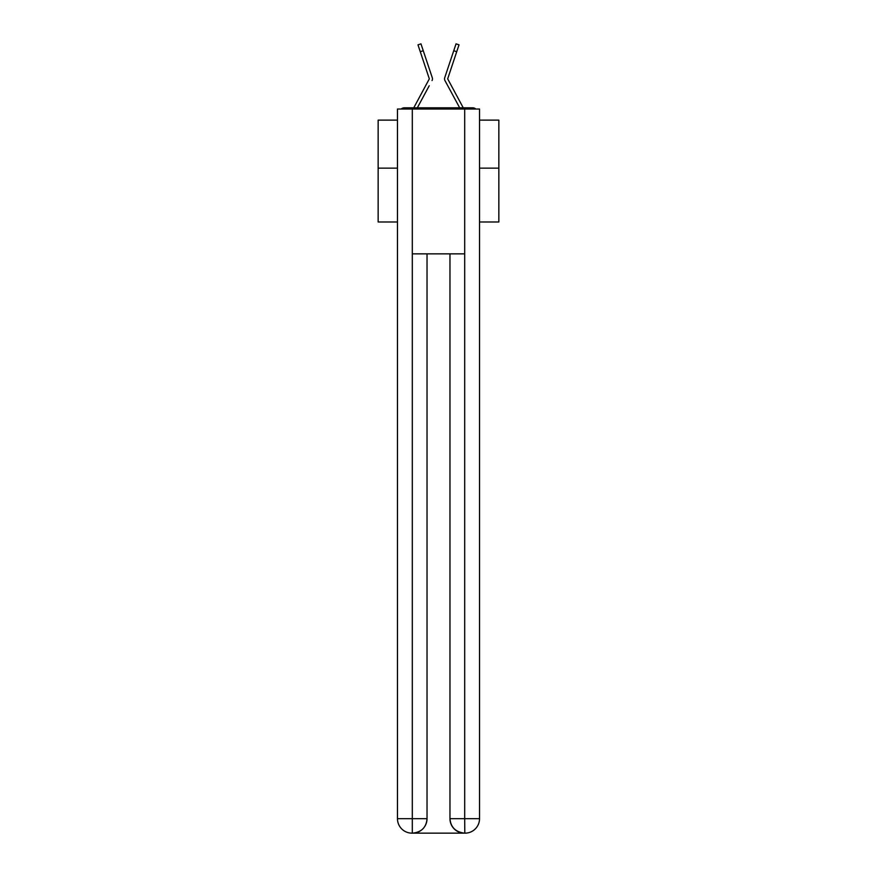 <?xml version="1.0" encoding="UTF-8"?>
<svg xmlns="http://www.w3.org/2000/svg" width="877" height="877" viewBox="0 0 877 877"><rect width="100%" height="100%" fill="white"/><g stroke="black" fill="none" stroke-linecap="round" stroke-linejoin="round"><path stroke-width="1.32" d="M479.533 221.991L498.849 221.991L498.849 120.127L479.533 120.127M397.467 168.154L378.151 168.154L378.151 120.127L397.467 120.127M378.151 168.154L378.151 221.991L397.467 221.991M475.849 109.022A4.824 4.824 0 0 0 472.659 107.816L404.341 107.816A4.824 4.824 0 0 0 401.151 109.022M498.849 168.154L479.533 168.154M404.341 107.816L413.801 107.816A12.07 12.07 0 0 1 414.24 106.906L429.324 78.853L417.978 44.848L420.96 43.85L423.251 50.713L420.28 51.71M429.237 85.749L417.32 107.816L428.7 86.724L417.32 107.816L428.7 86.724L417.32 107.816L428.7 86.724L417.32 107.816L428.7 86.724L417.32 107.816L428.7 86.724L417.32 107.816L428.7 86.724L417.32 107.816L428.7 86.724L417.32 107.816L428.7 86.724L417.32 107.816L428.7 86.724L417.32 107.816L428.7 86.724L417.32 107.816L428.7 86.724L417.32 107.816L428.7 86.724L417.32 107.816L428.7 86.724L417.32 107.816L428.7 86.724L417.32 107.816L428.7 86.724L417.32 107.816L428.7 86.724L417.32 107.816L428.7 86.724L417.32 107.816L419.677 107.816M457.323 107.816L459.68 107.816L444.968 80.574A3.618 3.618 0 0 1 444.727 77.702L456.04 43.85L459.022 44.848L456.72 51.71L453.749 50.713M456.72 51.71L447.676 78.853L462.76 106.906A12.07 12.07 0 0 1 463.199 107.816L472.659 107.816M432.032 80.574A3.618 3.618 0 0 0 432.273 77.702L423.251 50.713M451.096 58.649L444.727 77.702M412.311 109.022L397.467 109.022L397.467 818.669A14.481 14.481 0 0 0 411.949 833.15L464.448 833.15A14.481 14.481 0 0 1 449.967 818.669L449.967 253.848L449.967 818.669C450.701 827.208 455.525 832.032 464.448 833.15L465.051 833.15A14.481 14.481 0 0 0 479.533 818.669L479.533 109.022L412.311 109.022L412.311 253.848L464.689 253.848L464.689 109.022M427.033 253.848L427.033 818.669A14.481 14.481 0 0 1 412.552 833.15C421.508 832.218 426.332 827.384 427.033 818.669L427.033 253.848M449.967 818.669L464.689 818.669L464.799 833.15M397.467 818.669A14.481 14.481 0 0 0 411.949 833.15A14.481 14.481 0 0 1 397.467 818.669L412.311 818.669L412.311 833.15M447.763 85.749L444.968 80.574M425.904 58.649L432.273 77.702M427.033 818.669L412.311 818.669L412.311 253.848M464.689 253.848L464.689 818.669L479.533 818.669M417.978 44.848L420.96 43.85M456.04 43.85L459.022 44.848"/></g></svg>
